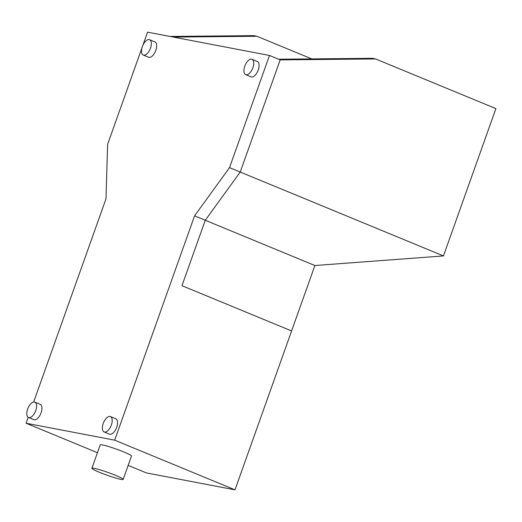 <?xml version="1.0" encoding="UTF-8"?>
<svg xmlns="http://www.w3.org/2000/svg" width="522" height="522" viewBox="0 0 522 522"><rect width="100%" height="100%" fill="white"/><g stroke="black" fill="none" stroke-linecap="round" stroke-linejoin="round"><path stroke-width="0.78" d="M278.631 59.234L372.33 58.32L375.579 58.94L280.177 59.873L240.237 172.038L443.446 255.93L495.9 108.615L375.579 58.94M170.055 36.455L253.666 35.633L256.915 36.259L311.791 58.914M173.311 37.075L256.915 36.259M314.89 265.522L205.27 220.258L181.969 285.691L291.596 330.948L314.89 265.522L443.446 255.93M240.237 172.038L205.27 220.258L240.237 172.038L280.177 59.873L269.476 55.456L229.536 167.621L240.237 172.038M235.011 489.845L291.596 330.948L181.969 285.691L205.27 220.258L194.569 215.847L114.69 440.17L235.011 489.845L146.421 472.912L128.164 465.376M33.656 402.012L105.979 198.908L107.623 144.32L141.964 47.88M114.69 440.17L26.1 423.238L97.438 452.691M26.1 423.238L28.208 417.319M229.536 167.621L194.569 215.847M142.858 45.362L147.563 32.155L269.476 55.456M104.113 431.929L109.463 434.141A8.3 4.072 -67.6 0 0 109.855 434.258A8.3 4.072 -67.6 0 0 116.55 427.635A8.3 4.072 -67.6 0 0 115.793 418.794L110.449 416.589A8.3 4.072 112.4 0 1 111.199 425.423A8.3 4.072 112.4 0 1 104.504 432.046A8.3 4.072 112.4 0 1 104.113 431.929A8.3 4.072 112.4 0 1 103.363 423.094A8.3 4.072 112.4 0 1 110.051 416.471A8.3 4.072 112.4 0 1 110.449 416.589M34.857 402.136L40.207 404.348A8.3 4.072 112.4 0 1 40.957 413.183A8.3 4.072 112.4 0 1 34.269 419.805A8.3 4.072 112.4 0 1 33.871 419.688L28.527 417.483A8.3 4.072 -67.6 0 0 28.919 417.6A8.3 4.072 -67.6 0 0 35.613 410.977A8.3 4.072 -67.6 0 0 34.857 402.136A8.3 4.072 -67.6 0 0 34.465 402.018A8.3 4.072 -67.6 0 0 27.77 408.641A8.3 4.072 -67.6 0 0 28.527 417.483M245.666 74.639L251.01 76.845A8.3 4.072 -67.6 0 0 251.402 76.962A8.3 4.072 -67.6 0 0 258.096 70.34A8.3 4.072 -67.6 0 0 257.346 61.498L251.995 59.293A8.3 4.072 112.4 0 1 252.752 68.134A8.3 4.072 112.4 0 1 246.058 74.75A8.3 4.072 112.4 0 1 245.666 74.639A8.3 4.072 112.4 0 1 244.909 65.798A8.3 4.072 112.4 0 1 251.604 59.175A8.3 4.072 112.4 0 1 251.995 59.293M149.586 39.718L154.936 41.923A8.3 4.072 112.4 0 1 155.686 50.764A8.3 4.072 112.4 0 1 148.998 57.387A8.3 4.072 112.4 0 1 148.6 57.27L143.256 55.058A8.3 4.072 -67.6 0 0 143.648 55.175A8.3 4.072 -67.6 0 0 150.343 48.553A8.3 4.072 -67.6 0 0 149.586 39.718A8.3 4.072 -67.6 0 0 149.194 39.6A8.3 4.072 -67.6 0 0 142.499 46.223A8.3 4.072 -67.6 0 0 143.256 55.058M91.892 468.267L100.211 444.901A16.6 1.449 19.6 0 1 123.982 452.026A16.6 1.449 19.6 0 1 131.492 456.039L123.166 479.405A16.6 1.449 -160.4 0 0 115.656 475.392A16.6 1.449 -160.4 0 0 91.892 468.267A16.6 1.449 -160.4 0 0 99.402 472.286A16.6 1.449 -160.4 0 0 123.166 479.405"/></g></svg>
